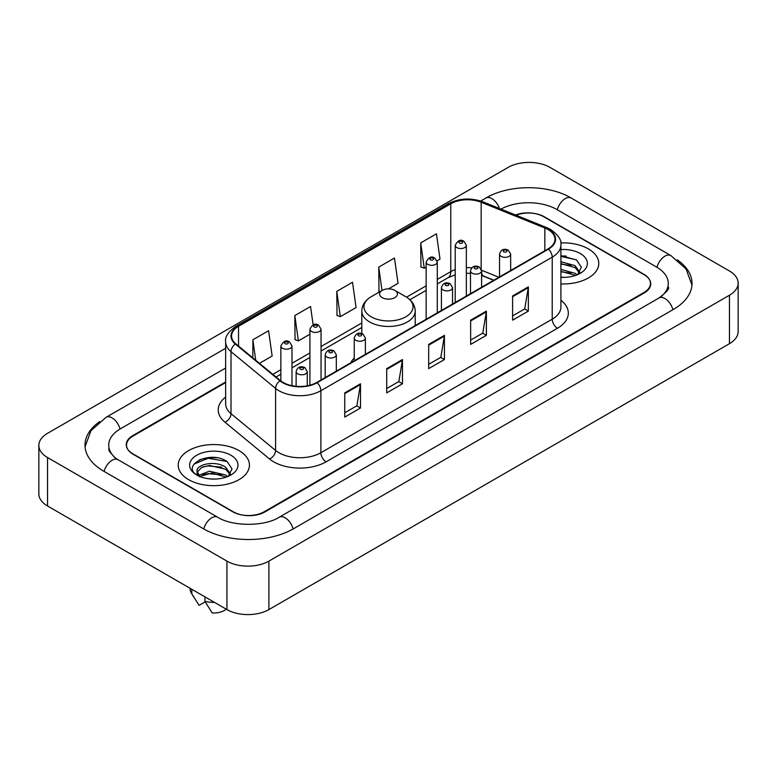 <?xml version="1.0" encoding="UTF-8"?>
<svg xmlns="http://www.w3.org/2000/svg" width="777" height="777" viewBox="0 0 777 777"><rect width="100%" height="100%" fill="white"/><g stroke="black" fill="none" stroke-linecap="round" stroke-linejoin="round"><path stroke-width="1.17" d="M354.244 357.974A39.316 22.698 0 0 0 350.728 362.82M493.716 280.264L482.274 275.641A29.672 17.133 0 0 0 481.614 275.379M225.641 382.585L133.042 436.043A22.251 12.85 0 0 0 126.525 445.134A22.251 12.85 0 0 0 133.042 454.215L232.711 511.761A22.251 12.85 0 0 0 264.18 511.761L643.958 292.502A22.251 12.85 0 0 0 650.475 283.411A22.251 12.85 0 0 0 643.958 274.33L544.288 216.783A22.251 12.85 0 0 0 516.083 215.229M660.877 296.804A40.054 23.125 0 0 0 668.278 283.411A40.054 23.125 0 0 0 656.546 267.055L556.886 209.518A40.054 23.125 0 0 0 500.951 209.11M225.641 368.045L120.454 428.778A40.054 23.125 0 0 0 108.722 445.134A40.054 23.125 0 0 0 116.123 458.527M226.942 561.12A29.672 17.133 0 0 0 268.9 561.12L729.457 295.221A29.672 17.133 0 0 0 738.15 283.11A29.672 17.133 0 0 0 729.457 270.998L550.058 167.424A29.672 17.133 0 0 0 508.1 167.424L47.543 433.323A29.672 17.133 0 0 0 38.85 445.435A29.672 17.133 0 0 0 47.543 457.546L226.942 561.12L226.942 609.576A29.672 17.133 0 0 0 268.9 609.576L729.457 343.677A29.672 17.133 0 0 0 738.15 331.565L738.15 283.11M38.85 445.435L38.85 493.89A29.672 17.133 0 0 0 47.543 506.002L226.942 609.576M99.738 421.581A63.801 36.83 0 0 0 84.984 445.134A63.801 36.83 0 0 0 103.671 471.173L203.331 528.719A63.801 36.83 0 0 0 293.56 528.719L673.329 309.46A63.801 36.83 0 0 0 692.016 283.411A63.801 36.83 0 0 0 677.262 259.858M493.648 280.303L482.206 275.68A29.672 17.133 0 0 0 481.614 275.447M216.793 457.77A29.672 17.133 0 0 0 199.427 459.829M566.142 256.07A29.672 17.133 0 0 0 560.907 256.031M588.354 248.883A35.606 20.561 0 0 0 560.751 242.91A35.606 20.561 0 0 1 588.354 248.883A35.606 20.561 0 0 1 598.785 263.422A35.606 20.561 0 0 0 588.354 248.883M239.005 450.582A35.606 20.561 0 0 0 200.194 446.124A35.606 20.561 0 0 0 178.215 465.122A35.606 20.561 0 0 0 188.646 479.662A35.606 20.561 0 0 0 227.447 484.11A35.606 20.561 0 0 0 249.436 465.122A35.606 20.561 0 0 0 239.005 450.582A35.606 20.561 0 0 0 200.194 446.124A35.606 20.561 0 0 0 178.215 465.122A35.606 20.561 0 0 0 188.646 479.662A35.606 20.561 0 0 0 227.447 484.11A35.606 20.561 0 0 0 249.436 465.122A35.606 20.561 0 0 0 239.005 450.582M548.018 229.536A23.737 13.704 180 0 1 554.972 239.229A23.737 13.704 180 0 1 548.018 248.912L316.686 382.469A23.737 13.704 180 0 1 280.458 380.643L235.868 343.881A23.737 13.704 180 0 1 231.575 336.014A23.737 13.704 180 0 1 238.529 326.321L450.767 203.788A23.737 13.704 180 0 1 481.167 202.253L544.842 228.001A23.737 13.704 180 0 1 548.018 229.536M548.436 229.293A24.33 14.044 0 0 0 545.192 227.719L481.507 201.971A24.33 14.044 0 0 0 450.349 203.545L238.112 326.087A24.33 14.044 0 0 0 235.382 344.075L279.973 380.837A24.33 14.044 0 0 0 317.113 382.711L548.436 249.155A24.33 14.044 0 0 0 548.436 229.293M344.755 392.861L344.755 417.084L360.489 408.003L360.489 383.78L344.755 392.861M344.755 412.791L356.876 405.788L360.421 384.576A5.934 3.429 -120 0 0 360.489 383.78M356.769 405.856L360.489 408.003M386.713 368.628L386.713 392.861L402.457 383.78L402.457 359.547L386.713 368.628M386.713 388.558L398.834 381.565L402.389 360.353A5.934 3.429 -120 0 0 402.457 359.547M398.727 381.624L402.457 383.78M512.606 295.95L512.606 320.182L528.35 311.091L528.35 286.868L512.606 295.95M512.606 315.88L524.728 308.877L528.282 287.665A5.934 3.429 -120 0 0 528.35 286.868M524.621 308.945L528.35 311.091M470.648 320.173L470.648 344.405L486.383 335.324L486.383 311.091L470.648 320.173M470.648 340.103L482.77 333.11L486.315 311.898A5.934 3.429 -120 0 0 486.383 311.091M482.663 333.168L486.383 335.324M428.681 344.405L428.681 368.628L444.415 359.547L444.415 335.324L428.681 344.405M428.681 364.335L440.802 357.333L444.357 336.12A5.934 3.429 -120 0 0 444.415 335.324M440.695 357.401L444.415 359.547M560.907 283.935A35.606 20.561 0 0 0 598.785 263.422A35.606 20.561 0 0 1 560.907 283.935M225.641 381.983L132.78 435.596A22.251 12.85 0 0 0 126.262 444.677A22.251 12.85 0 0 0 132.78 453.768L233.498 511.907A22.251 12.85 0 0 0 264.967 511.907L644.22 292.948A22.251 12.85 0 0 0 650.737 283.867A22.251 12.85 0 0 0 644.22 274.776L543.502 216.637A22.251 12.85 0 0 0 515.51 214.996M259.479 363.345L272.144 356.031L268.589 330.72L252.855 339.802L252.855 357.876M388.461 288.869L398.028 283.343L394.483 258.032L378.739 267.123L379.001 291.2M437.092 260.8L439.996 259.12L436.441 233.809L420.707 242.89L420.959 266.967M313.131 324.844L310.547 306.488L294.813 315.579L295.066 339.656M336.781 291.346L340.336 316.657L356.07 307.575L352.515 282.265L336.781 291.346L337.033 315.423M340.336 316.657L336.781 315.336M380.079 291.608L378.739 291.103M378.739 267.123L382.022 290.481M420.707 242.89L424.261 268.201L426.155 267.113M424.261 268.201L420.707 266.88M294.813 315.579L298.368 340.889L309.916 334.217M298.368 340.889L294.813 339.559M252.855 339.802L255.72 360.246M560.907 277.117L564.782 277.36M560.907 269.425L575.038 273.31L577 274.883M560.907 271.358L575.038 275.233M560.907 261.732L575.038 265.617L579.846 272.271M560.907 263.685L575.038 267.541L579.467 272.776M560.907 277.331A24.184 13.967 0 0 0 580.283 273.3A24.184 13.967 0 0 0 580.283 253.545A24.184 13.967 0 0 0 560.907 249.524M577.564 274.65L581.361 267.21L576.563 259.984L560.907 255.652M560.907 256.4L576.233 259.761M560.907 264.093L570.998 265.452M560.907 271.785L570.978 273.145M382.206 297.64A8.906 5.138 0 0 0 394.794 297.649A8.906 5.138 0 0 0 394.794 290.375L405.847 296.756A24.534 14.161 0 0 1 405.847 316.793A24.534 14.161 0 0 1 371.153 316.793A24.534 14.161 0 0 1 371.153 296.756C365.112 300.349 361.995 305.108 361.791 311.053A26.709 15.414 0 0 0 369.619 321.96A26.709 15.414 0 0 0 398.718 325.301A26.709 15.414 0 0 0 415.209 311.053C415.005 305.108 411.888 300.349 405.847 296.756L394.794 290.375A8.906 5.138 0 0 0 382.206 290.375A8.906 5.138 0 0 0 382.206 297.64M209.771 478.885L215.423 479.05M198.679 475.339L209.479 471.221L225.68 475.009L227.642 476.583M199.475 476.544L211.8 473.047L225.68 476.932M197.057 471.27L199.825 476.505M197.076 471.746C195.367 464.306 215.773 459.916 225.68 467.317L230.497 473.97M197.154 472.241L201.631 467.472L209.45 465.472L225.68 469.23L230.118 474.465M228.215 476.34L232.002 468.9L227.214 461.684C210.237 449.485 180.079 465.559 197.494 475.417L198.358 475.942M230.924 455.244A24.184 13.967 0 0 0 196.717 455.244A24.184 13.967 0 0 0 196.717 475A24.184 13.967 0 0 0 230.924 474.99A24.184 13.967 0 0 0 230.924 455.244M190.083 588.306L190.083 588.684A23.737 13.704 0 0 0 191.385 593.152A23.737 13.704 0 0 0 191.812 593.822L199.077 605.37L205.196 601.845M191.812 593.822L191.812 589.296M200.194 477C197.659 475.495 196.639 473.863 197.135 472.125M204.934 596.872L204.934 601.388L212.189 612.946A14.841 8.566 0 0 0 226.204 609.158M204.934 601.388A23.737 13.704 0 0 0 214.471 602.379M193.959 464.112L208.168 458.275L226.884 461.46M202.836 466.938L208.168 465.967L221.649 467.152M202.768 474.65L208.168 473.659L221.63 474.834M293.114 528.972A11.869 6.857 -120 0 0 279.225 517.229C264.636 526.66 232.255 526.66 217.657 517.229L117.997 459.683L114.491 457.362L109.217 451.126L108.722 448.766M203.778 528.972A11.869 6.857 -60 0 1 211.723 517.812A11.869 6.857 -60 0 1 217.657 517.229M104.118 471.435A11.869 6.857 -60 0 1 112.063 460.275A11.869 6.857 -60 0 1 117.997 459.683M85.052 446.804L90.958 430.662L106.128 417.288A11.869 6.857 60 0 1 120.008 429.04M480.701 201.029L485.907 198.028A11.869 6.857 60 0 1 499.407 208.489M485.907 198.028C509.052 184.256 548.057 184.256 571.212 198.028A11.869 6.857 120 0 0 565.277 198.611A11.869 6.857 120 0 0 557.332 209.771M691.948 285.081L686.042 268.939L670.872 255.565A11.869 6.857 120 0 0 664.937 256.157A11.869 6.857 120 0 0 656.992 267.317M672.882 309.712A11.869 6.857 -120 0 0 659.003 297.97L279.225 517.229M268.9 609.576L268.9 561.12M47.543 506.002L47.543 457.546M729.457 343.677L729.457 295.221M560.907 300.272A37.092 21.416 180 0 1 557.459 328.263L326.126 461.82A7.42 4.283 60 0 1 320.882 452.729L552.214 319.182A29.672 17.133 0 0 0 560.907 307.061L560.907 245.037A29.672 17.133 180 0 1 552.214 257.158A7.42 4.283 -120 0 0 548.436 249.155M326.126 461.82A37.092 21.416 180 0 1 273.679 461.82A37.092 21.416 180 0 1 269.522 458.964L224.932 422.193A37.092 21.416 180 0 1 225.641 397.066M278.924 452.729A29.672 17.133 0 0 0 320.882 452.729L320.882 390.705A29.672 17.133 180 0 1 275.592 388.422L231.012 351.66A29.672 17.133 180 0 1 225.641 341.831L225.641 403.855A29.672 17.133 0 0 0 231.012 413.685L275.592 450.446A29.672 17.133 0 0 0 278.924 452.729M560.907 245.037C561.897 240.404 558.488 235.237 550.679 229.526L546.775 227.642A7.42 3.477 112 0 0 545.192 227.719M546.775 227.642L483.1 201.894C470.804 197.543 459.149 198.174 448.106 203.788A7.42 4.283 60 0 1 450.349 203.545M238.112 326.087A7.42 4.283 -120 0 0 235.868 326.321C228.166 331.857 224.757 337.024 225.641 341.831M235.382 344.075A7.42 4.963 129.5 0 0 231.012 351.66L231.012 413.685A7.42 4.963 -50.5 0 1 224.932 422.193M483.1 201.894A7.42 3.477 112 0 0 481.507 201.971M279.973 380.837A7.42 4.963 129.5 0 0 275.592 388.422L275.592 450.446A7.42 4.963 -50.5 0 1 269.522 458.964M317.113 382.711A7.42 4.283 60 0 1 320.882 390.705L552.214 257.158L552.214 319.182A7.42 4.283 60 0 0 557.459 328.263M238.529 326.321L238.529 346.066M544.842 228.001L544.842 250.748M481.167 202.253L481.167 268.988M498.912 277.263L481.565 270.25M471.736 267.832A23.737 13.704 0 0 0 466.346 267.638M455.215 269.609A23.737 13.704 0 0 0 450.767 271.629L437.286 279.409M450.767 203.788L450.767 271.629A13.355 7.712 60 0 1 447.999 277.739L437.286 283.926M426.155 285.839L406.536 297.164M361.791 322.999L321.047 346.523M309.916 352.943L291.987 363.296M280.856 369.726L272.834 374.359M493.822 280.206L483.818 276.156A13.355 6.255 -68 0 1 481.614 273.387M428.681 345.173L444.357 336.12M470.648 320.95L486.315 311.898M512.606 296.717L528.282 287.665M386.713 369.405L402.389 360.353M344.755 393.628L360.421 384.576M501.175 256.4A5.565 3.215 180 0 1 499.543 254.128C500.971 249.563 503.875 248.242 508.275 250.155L510.674 254.128A5.565 3.215 180 0 1 507.235 257.09A5.565 3.215 180 0 1 501.175 256.4M506.419 250.34A1.855 1.068 0 0 0 503.797 250.34A1.855 1.068 0 0 0 503.797 251.855A1.855 1.068 0 0 0 506.419 251.855A1.855 1.068 0 0 0 506.419 250.34M472.115 273.174A5.565 3.215 180 0 1 470.483 270.901C471.901 266.336 474.815 265.015 479.215 266.938L481.614 270.901A5.565 3.215 180 0 1 478.176 273.873A5.565 3.215 180 0 1 472.115 273.174M477.36 267.113A1.855 1.068 0 0 0 474.737 267.113A1.855 1.068 0 0 0 474.737 268.628A1.855 1.068 0 0 0 477.36 268.628A1.855 1.068 0 0 0 477.36 267.113M443.055 289.957A5.565 3.215 180 0 1 441.423 287.684C442.841 283.119 445.755 281.789 450.155 283.712L452.554 287.684A5.565 3.215 180 0 1 449.116 290.647A5.565 3.215 180 0 1 443.055 289.957M448.3 283.896A1.855 1.068 0 0 0 445.677 283.896A1.855 1.068 0 0 0 445.677 285.412A1.855 1.068 0 0 0 448.3 285.412A1.855 1.068 0 0 0 448.3 283.896M355.876 340.287A5.565 3.215 180 0 1 354.244 338.014C355.662 333.45 358.576 332.129 362.976 334.042L365.375 338.014A5.565 3.215 180 0 1 361.936 340.986A5.565 3.215 180 0 1 355.876 340.287M361.12 334.227A1.855 1.068 0 0 0 358.498 334.227A1.855 1.068 0 0 0 358.498 335.742A1.855 1.068 0 0 0 361.12 335.742A1.855 1.068 0 0 0 361.12 334.227M326.816 357.061A5.565 3.215 180 0 1 325.184 354.788C326.602 350.223 329.516 348.902 333.916 350.825L336.315 354.788A5.565 3.215 180 0 1 332.877 357.76A5.565 3.215 180 0 1 326.816 357.061M332.061 351.01A1.855 1.068 0 0 0 329.438 351.01A1.855 1.068 0 0 0 329.438 352.525A1.855 1.068 0 0 0 332.061 352.525A1.855 1.068 0 0 0 332.061 351.01M297.756 373.844A5.565 3.215 180 0 1 296.124 371.571C297.542 367.006 300.456 365.685 304.856 367.599L307.255 371.571A5.565 3.215 180 0 1 303.817 374.533A5.565 3.215 180 0 1 297.756 373.844M303.001 367.783A1.855 1.068 0 0 0 300.378 367.783A1.855 1.068 0 0 0 300.378 369.298A1.855 1.068 0 0 0 303.001 369.298A1.855 1.068 0 0 0 303.001 367.783M466.346 296.066L466.346 245.309A5.565 3.215 180 0 1 462.917 248.281A5.565 3.215 180 0 1 456.847 247.581A5.565 3.215 180 0 1 455.215 245.309L455.215 302.496M459.469 243.046A1.855 1.068 0 0 0 462.092 243.046A1.855 1.068 0 0 0 462.092 241.53A1.855 1.068 0 0 0 459.469 241.53A1.855 1.068 0 0 0 459.469 243.046M437.286 312.849L437.286 262.092A5.565 3.215 180 0 1 433.848 265.054A5.565 3.215 180 0 1 427.787 264.365A5.565 3.215 180 0 1 426.155 262.092L426.155 319.269M430.409 259.819A1.855 1.068 0 0 0 433.032 259.819A1.855 1.068 0 0 0 433.032 258.304A1.855 1.068 0 0 0 430.409 258.304A1.855 1.068 0 0 0 430.409 259.819M321.047 379.953L321.047 329.205A5.565 3.215 180 0 1 317.608 332.167A5.565 3.215 180 0 1 311.548 331.468A5.565 3.215 180 0 1 309.916 329.205L309.916 385.207M314.17 326.932A1.855 1.068 0 0 0 316.793 326.932A1.855 1.068 0 0 0 316.793 325.417A1.855 1.068 0 0 0 314.17 325.417A1.855 1.068 0 0 0 314.17 326.932M291.987 385.703L291.987 345.979A5.565 3.215 180 0 1 288.549 348.951A5.565 3.215 180 0 1 282.488 348.251A5.565 3.215 180 0 1 280.856 345.979L280.856 380.963M285.11 343.706A1.855 1.068 0 0 0 287.733 343.706A1.855 1.068 0 0 0 287.733 342.191A1.855 1.068 0 0 0 285.11 342.191A1.855 1.068 0 0 0 285.11 343.706M106.128 417.288L225.641 348.29M668.278 287.043C669.929 288.248 666.841 291.89 659.003 297.97M571.212 198.028L670.872 255.565M448.106 203.788L235.868 326.321M483.818 276.156L481.614 275.359M470.483 273.349L466.346 273.271M455.215 274.844L447.999 277.739M426.155 290.355L409.916 299.728M361.791 327.515L321.047 351.039M309.916 357.459L291.987 367.812M280.856 374.242L276.058 377.01M415.209 325.592L415.209 311.053M361.791 333.527L361.791 311.053M382.206 290.375L371.153 296.756M193.794 597.183L191.385 593.152M499.543 276.903L499.543 254.128M510.674 270.474L510.674 254.128M470.483 293.677L470.483 270.901M481.614 287.257L481.614 270.901M441.423 310.46L441.423 287.684M452.554 304.03L452.554 287.684M354.244 360.79L354.244 338.014M365.375 354.37L365.375 338.014M325.184 377.564L325.184 354.788M336.315 371.144L336.315 354.788M296.124 386.315L296.124 371.571M307.255 385.81L307.255 371.571M466.346 245.309L463.947 241.346C460.722 239.015 457.808 240.336 455.215 245.309M437.286 262.092L434.887 258.119C431.662 255.788 428.749 257.109 426.155 262.092M321.047 329.205L318.648 325.233C315.423 322.902 312.509 324.223 309.916 329.205M291.987 345.979L289.588 342.006C286.363 339.675 283.45 341.006 280.856 345.979"/></g></svg>
